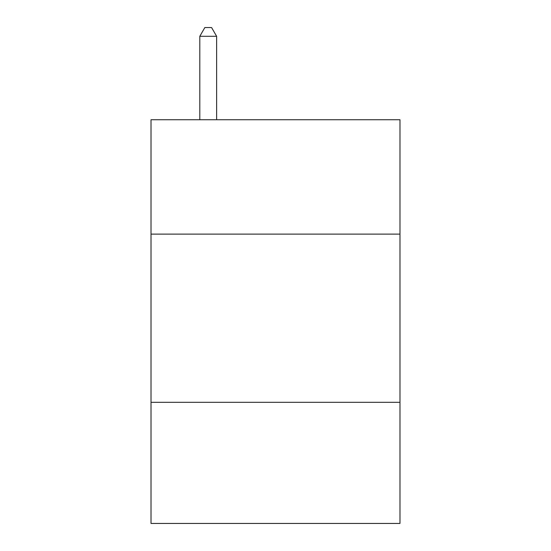 <?xml version="1.0" encoding="UTF-8"?>
<svg xmlns="http://www.w3.org/2000/svg" width="551" height="551" viewBox="0 0 551 551"><rect width="100%" height="100%" fill="white"/><g stroke="black" fill="none" stroke-linecap="round" stroke-linejoin="round"><path stroke-width="0.83" d="M399.978 234.12L399.978 119.732L151.022 119.732L151.022 234.12L399.978 234.12L399.978 523.45L151.022 523.45L151.022 234.12M399.978 402.333L151.022 402.333M216.626 119.732L216.626 36.297L199.799 36.297L199.799 119.732M199.799 36.297L204.848 27.55L211.577 27.55L216.626 36.297"/></g></svg>
